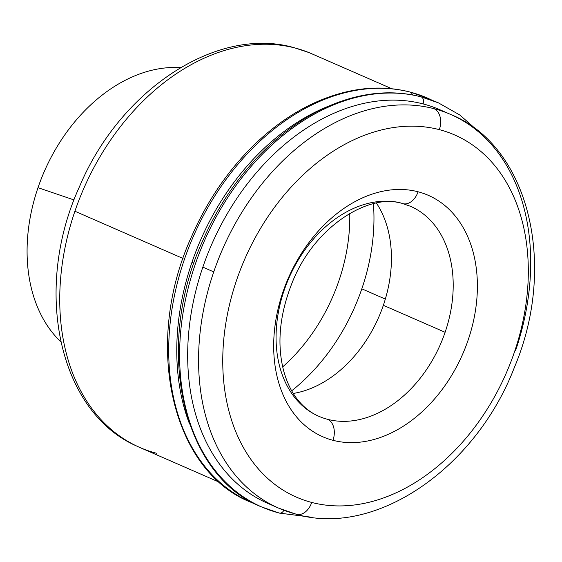 <?xml version="1.0" encoding="UTF-8"?>
<svg xmlns="http://www.w3.org/2000/svg" width="562" height="562" viewBox="0 0 562 562"><rect width="100%" height="100%" fill="white"/><g stroke="black" fill="none" stroke-linecap="round" stroke-linejoin="round"><path stroke-width="0.84" d="M421.317 96.931A220.536 159.172 113.6 0 0 199.475 252.767A220.536 159.172 113.6 0 0 261.808 507.022A220.536 159.172 -66.4 0 1 199.475 252.767A220.536 159.172 -66.4 0 1 421.317 96.931A5.725 3.941 104.6 0 1 423.102 103.921A5.725 3.941 -75.4 0 0 421.317 96.931A220.536 159.172 -66.4 0 1 438.402 102.846A220.536 159.172 113.6 0 0 421.317 96.931A5.725 3.941 -75.4 0 0 420.917 96.79A5.725 3.941 104.6 0 1 421.317 96.931M278.885 512.937A220.536 159.172 -66.4 0 1 261.808 507.022L279.293 513.078A5.725 3.941 -75.4 0 0 283.88 510.268A5.725 3.941 104.6 0 1 279.293 513.078A5.725 3.941 104.6 0 1 278.885 512.937A220.536 159.172 113.6 0 0 279.728 513.155M296.476 514.307A17.183 11.816 -75.4 0 0 311.72 502.442A197.62 142.636 -66.4 0 1 236.714 279.806A197.62 142.636 -66.4 0 1 439.351 129.653A17.183 11.816 -75.4 0 0 434.004 108.684A214.81 155.042 113.6 0 0 213.743 271.896A214.81 155.042 113.6 0 0 278.633 508.125L296.476 514.307C375.149 537.265 475.389 468.827 514.3 367.632C557.89 264.941 528.751 145.776 450.64 114.444L439.737 109.681A214.81 155.042 113.6 0 0 423.102 103.921A214.81 155.042 113.6 0 0 202.847 267.133L213.743 271.896A214.81 155.042 -66.4 0 1 434.004 108.684A214.81 155.042 -66.4 0 1 450.64 114.444A214.81 155.042 113.6 0 0 434.004 108.684A17.183 11.816 104.6 0 1 439.351 129.653A197.62 142.636 -66.4 0 1 514.356 352.283A197.62 142.636 -66.4 0 1 311.72 502.442A17.183 11.816 104.6 0 1 296.476 514.307A17.183 11.816 104.6 0 1 295.268 513.886A214.81 155.042 -66.4 0 1 278.633 508.125A214.81 155.042 -66.4 0 1 213.743 271.896L202.847 267.133A214.81 155.042 113.6 0 0 267.737 503.362A214.81 155.042 113.6 0 0 273.251 505.596A214.81 155.042 -66.4 0 1 202.847 267.133A214.81 155.042 -66.4 0 1 423.102 103.921A214.81 155.042 -66.4 0 1 445.125 112.21M410.422 92.168A220.536 159.172 113.6 0 0 188.572 248.004A220.536 159.172 113.6 0 0 250.912 502.259A220.536 159.172 -66.4 0 1 188.572 248.004A220.536 159.172 -66.4 0 1 410.422 92.168A5.725 3.941 104.6 0 1 412.459 94.908A5.725 3.941 -75.4 0 0 410.422 92.168A220.536 159.172 -66.4 0 1 427.499 98.083A220.536 159.172 113.6 0 0 410.422 92.168A5.725 3.941 -75.4 0 0 410.014 92.028A5.725 3.941 104.6 0 1 410.422 92.168M189.591 424.092A214.81 155.042 -66.4 0 1 191.944 262.37A214.81 155.042 -66.4 0 1 328.475 106.204A214.81 155.042 113.6 0 0 191.944 262.37A214.81 155.042 113.6 0 0 189.591 424.092M349.74 213.391A154.662 111.627 -66.4 0 1 338.858 280.916A154.662 111.627 -66.4 0 1 282.686 366.86A154.662 111.627 113.6 0 0 338.858 280.916A154.662 111.627 113.6 0 0 349.74 213.391M291.685 390.794A171.846 124.033 113.6 0 0 361.823 288.826A171.846 124.033 113.6 0 0 373.414 203.732A171.846 124.033 -66.4 0 1 361.823 288.826A171.846 124.033 -66.4 0 1 291.685 390.794M385.335 299.096L361.823 288.826L385.335 299.096M445.111 332.29L383.347 305.307A114.564 82.684 -66.4 0 1 293.259 393.449A114.564 82.684 113.6 0 0 383.347 305.307L445.111 332.29A114.564 82.684 -66.4 0 1 327.639 419.336A114.564 82.684 113.6 0 0 445.111 332.29A114.564 82.684 113.6 0 0 410.506 206.303A114.564 82.684 -66.4 0 1 445.111 332.29M284.161 290.273A114.564 82.684 113.6 0 0 318.766 416.266A114.564 82.684 113.6 0 0 327.639 419.336A17.183 11.816 104.6 0 1 332.992 440.306A131.747 95.09 113.6 0 0 468.083 340.207A131.747 95.09 113.6 0 0 418.079 191.782A17.183 11.816 104.6 0 1 402.842 203.648A17.183 11.816 104.6 0 1 401.633 203.233A114.564 82.684 113.6 0 0 284.161 290.273M193.946 263.241L191.944 262.37L193.946 263.241M156.44 453.232A214.81 155.042 -66.4 0 1 136.587 446.003A214.81 155.042 -66.4 0 1 74.915 211.235L183.043 258.478L74.915 211.235A214.81 155.042 113.6 0 0 139.805 447.464L219.784 482.414M391.791 88.733L311.812 53.79A214.81 155.042 113.6 0 0 295.176 48.03A214.81 155.042 113.6 0 0 74.915 211.235A214.81 155.042 -66.4 0 1 295.176 48.03A17.633 12.125 -75.4 0 0 294.179 47.7A17.633 12.125 104.6 0 1 295.176 48.03A214.81 155.042 -66.4 0 1 308.545 52.428L294.179 47.7C217.48 25.48 120.177 89.435 79.453 186.76C32.498 289.177 58.603 411.876 136.587 446.003M74.072 199.953L38.005 187.68A154.662 111.627 113.6 0 0 60.738 341.724A154.662 111.627 -66.4 0 1 38.005 187.68A154.662 111.627 -66.4 0 1 180.5 67.609A154.662 111.627 113.6 0 0 38.005 187.68L74.072 199.953M256.391 504.486A220.536 159.172 -66.4 0 1 250.912 502.259L256.42 504.507M450.64 114.444A214.81 155.042 -66.4 0 1 515.53 350.674M402.842 203.648A17.183 11.816 -75.4 0 0 418.079 191.782A131.747 95.09 113.6 0 0 282.988 291.889A131.747 95.09 113.6 0 0 332.992 440.306A17.183 11.816 -75.4 0 0 327.639 419.336A114.564 82.684 -66.4 0 1 318.766 416.266C311.172 412.993 304.393 407.794 298.436 400.664C292.001 392.993 287.091 383.108 283.712 371.018C276.637 343.782 279.574 314.017 292.542 281.731C315.535 224.421 371.264 192.436 402.842 203.648L410.506 206.303M376.428 203.086A114.564 82.684 -66.4 0 1 383.347 305.307A114.564 82.684 113.6 0 0 376.428 203.086M439.351 129.653A197.62 142.636 113.6 0 0 236.714 279.806A197.62 142.636 113.6 0 0 311.72 502.442A197.62 142.636 113.6 0 0 514.356 352.283A197.62 142.636 113.6 0 0 439.351 129.653M332.992 440.306A131.747 95.09 -66.4 0 1 282.988 291.889A131.747 95.09 -66.4 0 1 418.079 191.782A131.747 95.09 -66.4 0 1 468.083 340.207A131.747 95.09 -66.4 0 1 332.992 440.306M250.912 502.259C171.796 471.385 142.277 344.246 191.698 236.244C205.896 203.816 224.624 175.463 247.877 151.178C267.828 130.525 289.381 114.711 312.521 103.731C346.452 88.03 378.95 84.124 410.014 92.028L427.499 98.083L432.888 100.605M261.808 507.022C182.699 476.147 153.173 349.009 202.594 241.007C216.799 208.579 235.527 180.226 258.773 155.934C278.731 135.287 300.277 119.474 323.424 108.494C357.348 92.793 389.845 88.887 420.917 96.79L438.402 102.846L459.758 114.964L478.606 131.501M310.147 517.054L279.293 513.078M278.633 508.125L267.737 503.362"/></g></svg>
